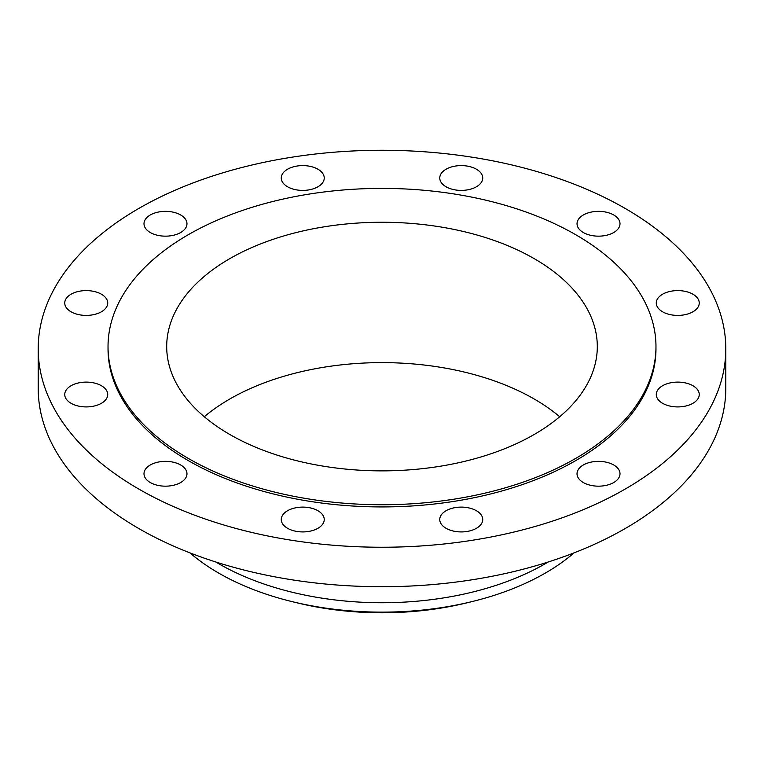 <?xml version="1.0" encoding="UTF-8"?>
<svg xmlns="http://www.w3.org/2000/svg" width="764" height="764" viewBox="0 0 764 764"><rect width="100%" height="100%" fill="white"/><g stroke="black" fill="none" stroke-linecap="round" stroke-linejoin="round"><path stroke-width="1.15" d="M692.958 385.744A21.488 12.405 0 0 0 669.541 383.05A21.488 12.405 0 0 0 656.276 394.51A21.488 12.405 0 0 0 662.569 403.287A21.488 12.405 0 0 0 685.986 405.971A21.488 12.405 0 0 0 699.251 394.51A21.488 12.405 0 0 0 692.958 385.744M613.712 464.989A21.488 12.405 0 0 0 590.295 462.296A21.488 12.405 0 0 0 577.03 473.766A21.488 12.405 0 0 0 583.324 482.533A21.488 12.405 0 0 0 606.74 485.226A21.488 12.405 0 0 0 620.005 473.766A21.488 12.405 0 0 0 613.712 464.989M476.44 510.744A21.488 12.405 0 0 0 453.023 508.05A21.488 12.405 0 0 0 439.758 519.52A21.488 12.405 0 0 0 446.052 528.287A21.488 12.405 0 0 0 469.468 530.98A21.488 12.405 0 0 0 482.733 519.52A21.488 12.405 0 0 0 476.44 510.744M317.948 510.744A21.488 12.405 0 0 0 294.532 508.05A21.488 12.405 0 0 0 281.267 519.52A21.488 12.405 0 0 0 287.56 528.287A21.488 12.405 0 0 0 310.977 530.98A21.488 12.405 0 0 0 324.242 519.52A21.488 12.405 0 0 0 317.948 510.744M180.676 464.989A21.488 12.405 0 0 0 157.26 462.296A21.488 12.405 0 0 0 143.995 473.766A21.488 12.405 0 0 0 150.288 482.533A21.488 12.405 0 0 0 173.705 485.226A21.488 12.405 0 0 0 186.97 473.766A21.488 12.405 0 0 0 180.676 464.989M101.431 385.744A21.488 12.405 0 0 0 78.014 383.05A21.488 12.405 0 0 0 64.749 394.51A21.488 12.405 0 0 0 71.042 403.287A21.488 12.405 0 0 0 94.459 405.971A21.488 12.405 0 0 0 107.724 394.51A21.488 12.405 0 0 0 101.431 385.744M101.431 294.236A21.488 12.405 0 0 0 78.014 291.542A21.488 12.405 0 0 0 64.749 303.002A21.488 12.405 0 0 0 71.042 311.779A21.488 12.405 0 0 0 94.459 314.462A21.488 12.405 0 0 0 107.724 303.002A21.488 12.405 0 0 0 101.431 294.236M180.676 214.98A21.488 12.405 0 0 0 157.26 212.297A21.488 12.405 0 0 0 143.995 223.756A21.488 12.405 0 0 0 150.288 232.523A21.488 12.405 0 0 0 173.705 235.216A21.488 12.405 0 0 0 186.97 223.756A21.488 12.405 0 0 0 180.676 214.98M317.948 169.226A21.488 12.405 0 0 0 294.532 166.542A21.488 12.405 0 0 0 281.267 178.002A21.488 12.405 0 0 0 287.56 186.769A21.488 12.405 0 0 0 310.977 189.462A21.488 12.405 0 0 0 324.242 178.002A21.488 12.405 0 0 0 317.948 169.226M476.44 169.226A21.488 12.405 0 0 0 453.023 166.542A21.488 12.405 0 0 0 439.758 178.002A21.488 12.405 0 0 0 446.052 186.769A21.488 12.405 0 0 0 469.468 189.462A21.488 12.405 0 0 0 482.733 178.002A21.488 12.405 0 0 0 476.44 169.226M692.958 294.236A21.488 12.405 0 0 0 669.541 291.542A21.488 12.405 0 0 0 656.276 303.002A21.488 12.405 0 0 0 662.569 311.779A21.488 12.405 0 0 0 685.986 314.462A21.488 12.405 0 0 0 699.251 303.002A21.488 12.405 0 0 0 692.958 294.236M613.712 214.98A21.488 12.405 0 0 0 590.295 212.297A21.488 12.405 0 0 0 577.03 223.756A21.488 12.405 0 0 0 583.324 232.523A21.488 12.405 0 0 0 606.74 235.216A21.488 12.405 0 0 0 620.005 223.756A21.488 12.405 0 0 0 613.712 214.98M189.93 552.859A230.995 133.366 0 0 0 218.666 573.076A230.995 133.366 0 0 0 292.287 601.669L297.339 602.901A217.988 125.859 0 0 0 466.661 602.901L471.713 601.669A230.995 133.366 0 0 0 574.07 552.859M292.287 601.669A230.995 133.366 0 0 0 471.713 601.669M215.782 561.989A230.995 133.366 0 0 0 218.666 563.679A230.995 133.366 0 0 0 548.218 561.989M38.2 348.756L38.2 388.236A343.8 198.487 0 0 0 138.895 528.592A343.8 198.487 0 0 0 513.57 571.615A343.8 198.487 0 0 0 725.8 388.236L725.8 348.756A343.8 198.487 0 0 0 625.105 208.4A343.8 198.487 0 0 0 250.43 165.377A343.8 198.487 0 0 0 38.2 348.756A343.8 198.487 0 0 0 138.895 489.113A343.8 198.487 0 0 0 513.57 532.136A343.8 198.487 0 0 0 725.8 348.756M108.03 346.569L108.03 348.756A273.97 158.177 0 0 0 188.278 460.606A273.97 158.177 0 0 0 486.84 494.891A273.97 158.177 0 0 0 655.97 348.756L655.97 346.569A273.97 158.177 0 0 0 575.722 234.72A273.97 158.177 0 0 0 277.16 200.435A273.97 158.177 0 0 0 108.03 346.569A273.97 158.177 0 0 0 188.278 458.41A273.97 158.177 0 0 0 486.84 492.694A273.97 158.177 0 0 0 655.97 346.569M534.246 258.671A215.305 124.303 0 0 0 299.603 231.721A215.305 124.303 0 0 0 166.695 346.569A215.305 124.303 0 0 0 229.754 434.458A215.305 124.303 0 0 0 464.397 461.408A215.305 124.303 0 0 0 597.305 346.569A215.305 124.303 0 0 0 534.246 258.671M559.706 416.743A215.305 124.303 0 0 0 534.246 399.028A215.305 124.303 0 0 0 204.294 416.743"/></g></svg>
